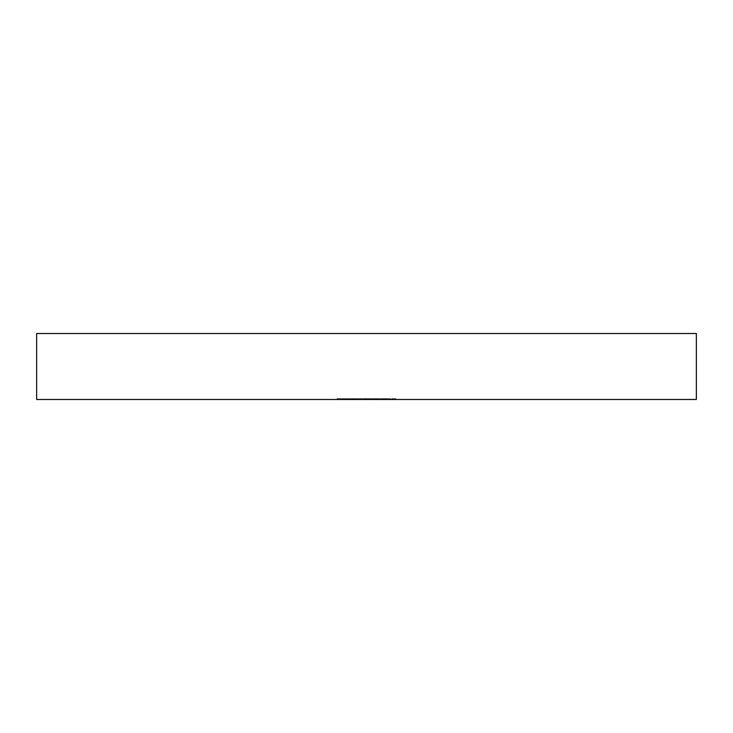<?xml version="1.0" encoding="UTF-8"?>
<svg xmlns="http://www.w3.org/2000/svg" width="733" height="733" viewBox="0 0 733 733"><rect width="100%" height="100%" fill="white"/><g stroke="black" fill="none" stroke-linecap="round" stroke-linejoin="round"><path stroke-width="0.55" stroke-dasharray="3.67 2.75" d="M696.35 333.515L36.65 333.515M696.35 399.485L36.65 399.485M370.028 399.485L374.471 399.485L370.028 399.485L370.028 398.66L373.601 398.66L373.601 399.485M361.965 399.485L364.484 399.485L361.965 399.485L361.965 398.66L361.965 399.485M356.009 399.485L351.895 399.485L356.009 399.485L356.009 398.66L355.084 398.66L355.084 399.485M344.034 399.485L346.278 399.485L341.825 399.485L345.692 399.485L343.676 399.485L345.353 399.485L344.034 399.485L344.034 398.66L342.668 398.66L342.668 399.485M355.294 399.485L355.881 399.485L355.294 399.485L355.294 398.66L355.294 399.485M363.44 399.485L370.568 399.485L363.44 399.485L363.44 398.66L363.44 399.485M383.661 399.485L387.858 399.485L383.661 399.485L383.661 398.66L383.661 399.485M371.741 398.66L376.194 398.66L376.194 399.485L376.78 399.485L371.741 399.485L376.194 399.485L374.261 399.485L376.194 399.485L376.194 398.66L376.78 398.66L376.78 399.485L376.78 398.66L376.194 398.66L376.194 399.485L376.194 398.66L374.242 398.66L374.242 399.485L372.337 399.485L374.261 399.485L374.261 398.66L371.741 398.66L371.741 399.485M386.3 398.66L383.112 398.66L387.226 398.66L387.198 399.485L386.3 399.485L387.565 399.485L383.112 399.485L387.226 399.485L387.226 398.66L386.3 398.66L386.3 399.485M391.761 399.485L395.957 399.485L391.761 399.485L391.761 398.66L391.761 399.485M345.307 399.485L348.496 399.485L345.307 399.485L345.307 398.66L345.307 399.485M388.151 399.485L390.671 399.485L388.151 399.485L388.151 398.66L388.151 399.485M380.097 399.485L382.608 399.485L380.097 399.485L380.097 398.66L380.097 399.485M378.118 399.485L382.314 399.485L378.118 399.485L378.118 398.66L378.118 399.485M338.225 399.485L341.157 399.485L336.878 399.485L340.57 399.485L337.546 399.485L338.225 399.485L338.225 398.66L340.909 398.66L340.909 399.485L340.909 398.66L338.683 398.66L338.683 399.485M359.555 398.66L357.063 398.66L361.506 398.66L361.506 399.485L362.093 399.485L357.063 399.485L361.506 399.485L359.582 399.485L361.506 399.485L361.506 398.66L362.093 398.66L362.093 399.485L362.093 398.66L361.506 398.66L361.506 399.485L361.506 398.66L359.555 398.66L359.555 399.485M351.675 399.485L354.204 399.485L349.925 399.485L351.675 399.485L351.675 398.66L353.434 398.66L353.434 399.485M346.865 398.66L349.055 398.66L349.055 399.485L346.865 399.485L351.309 399.485L349.055 399.485L349.055 398.66L346.865 398.66L346.865 399.485M356.934 398.66L359.124 398.66L359.124 399.485L356.934 399.485L361.378 399.485L357.521 399.485L360.792 399.485L359.143 399.485L359.124 398.66L356.934 398.66L356.934 399.485M367.343 399.485L364.988 399.485L368.763 399.485L367.343 399.485L367.343 398.66L365.831 398.66L365.831 399.485M375.058 398.66L377.248 398.66L377.248 399.485L375.058 399.485L379.511 399.485L375.644 399.485L378.915 399.485L377.266 399.485L377.248 398.66L375.058 398.66L375.058 399.485M345.307 398.66L348.496 398.66L348.496 399.485L348.496 398.66L345.903 398.66L345.903 399.485L345.903 398.66L348.496 398.66L348.496 399.485L348.496 398.66L345.903 398.66L345.903 399.485L345.903 398.66L345.307 398.66M394.556 398.66L391.761 398.66L394.556 398.66L394.556 399.485M395.875 398.66L395.875 399.485M393.548 398.66L393.548 399.485L395.279 399.485L392.347 399.485L393.548 399.485L393.548 398.66L395.279 398.66L392.347 398.66L392.347 399.485L392.347 398.66L393.548 398.66M395.957 398.66L395.957 399.485M395.224 398.66L395.224 399.485M392.824 398.66L392.824 399.485M392.347 398.66L392.347 399.485L392.347 398.66M395.279 398.66L395.279 399.485M388.151 398.66L390.671 398.66L390.671 399.485L390.671 398.66L388.151 398.66M387.565 398.66L387.565 399.485M387.07 398.66L387.07 399.485M385.329 398.66L385.329 399.485L386.978 399.485L383.707 399.485L386.978 398.66L385.375 398.66L385.366 399.485L385.356 398.66L383.707 398.66L386.639 398.66L385.338 398.66L385.338 399.485M383.112 398.66L383.112 399.485M384.404 398.66L384.404 399.485M383.451 398.66L383.451 399.485M386.639 398.66L386.639 399.485M384.037 398.66L384.037 399.485M386.978 398.66L386.978 399.485M385.375 398.66L385.375 399.485M383.707 398.66L383.707 399.485M380.097 398.66L382.608 398.66L382.608 399.485L382.608 398.66L380.097 398.66M374.261 398.66L376.194 398.66L372.337 398.66L374.261 398.66L374.261 399.485L374.261 398.66M376.194 398.66L376.194 399.485M372.337 398.66L372.337 399.485M380.528 398.66L378.118 398.66L378.714 398.66L378.714 399.485L378.714 398.66L380.528 398.66L380.528 399.485M382.314 398.66L382.314 399.485M381.728 398.66L381.728 399.485L381.728 398.66M381.664 398.66L381.664 399.485M380.427 398.66L380.427 399.485M378.796 398.66L378.796 399.485M378.714 398.66L378.714 399.485M386.071 398.66L383.661 398.66L384.248 398.66L384.248 399.485L384.248 398.66L386.071 398.66L386.071 399.485M387.858 398.66L387.858 399.485M387.271 398.66L387.271 399.485L387.271 398.66M385.97 398.66L385.97 399.485M384.339 398.66L384.339 399.485M384.248 398.66L384.248 399.485M338.683 398.66L338.325 399.485M338.325 398.66L339.095 398.66L339.095 399.485M339.095 398.66L341.157 398.66L341.157 399.485M341.157 398.66L338.875 398.66L338.875 399.485M338.875 398.66L336.878 398.66L336.878 399.485M336.878 398.66L337.464 398.66L337.464 399.485M337.464 398.66L338.912 398.66L338.912 399.485M338.912 398.66L340.57 398.66L340.57 399.485M340.57 398.66L338.994 398.66L338.994 399.485M338.994 398.66L337.546 398.66L337.546 399.485M337.546 398.66L338.225 398.66M364.686 398.66L370.568 398.66L363.44 398.66L364.026 398.66L364.026 399.485L364.026 398.66L364.686 398.66L364.686 399.485M365.675 398.66L365.675 399.485M367.196 398.66L367.196 399.485M368.946 398.66L368.946 399.485M370.568 398.66L370.568 399.485M369.982 398.66L369.982 399.485L369.982 398.66M368.846 398.66L368.846 399.485M367.297 398.66L367.297 399.485M366.711 398.66L366.711 399.485L366.711 398.66M365.575 398.66L365.575 399.485M364.026 398.66L364.026 399.485M357.063 398.66L357.063 399.485M359.573 398.66L359.573 399.485L357.649 399.485L361.506 398.66L357.649 398.66L359.573 398.66L359.573 399.485M361.506 398.66L361.506 399.485M357.649 398.66L357.649 399.485M355.294 398.66L355.881 398.66L355.881 399.485L355.881 398.66L355.294 398.66M353.434 398.66L353.957 399.485M353.957 398.66L351.748 398.66L351.748 399.485L351.758 398.66L349.339 398.66L349.339 399.485M349.339 398.66L349.888 399.485M349.888 398.66L353.682 398.66L353.682 399.485M353.682 398.66L354.204 399.485M354.204 398.66L349.925 398.66L349.925 399.485M349.925 398.66L351.675 398.66M349.989 398.66L353.618 398.66L349.989 398.66L349.989 399.485L353.618 399.485L349.989 399.485M353.618 398.66L353.618 399.485M350.557 398.66L350.557 399.485M351.794 398.66L351.794 399.485M342.668 398.66L342.082 398.66L342.082 399.485M342.082 398.66L344.024 398.66L344.024 399.485L344.015 398.66L345.939 398.66L345.939 399.485M345.939 398.66L345.179 398.66L345.179 399.485M345.179 398.66L345.884 398.66L345.884 399.485M345.884 398.66L346.278 399.485M346.278 398.66L341.825 398.66L341.825 399.485M341.825 398.66L342.412 398.66L342.412 399.485M342.412 398.66L342.925 399.485M342.925 398.66L344.024 398.66L344.024 399.485M344.024 398.66L345.692 398.66L345.692 399.485M345.692 398.66L343.676 398.66L343.676 399.485L343.676 398.66L345.353 398.66L345.353 399.485M345.353 398.66L344.034 398.66M351.309 398.66L349.055 398.66L351.309 398.66L351.309 399.485M350.722 398.66L349.073 398.66L350.722 398.66L350.722 399.485L347.451 399.485L350.722 399.485M347.451 398.66L349.073 398.66L347.451 398.66L347.451 399.485M349.073 398.66L349.073 399.485L349.073 398.66M350.475 398.66L350.475 399.485M355.084 398.66L356.348 398.66L356.348 399.485M356.348 398.66L355.853 399.485M355.853 398.66L354.112 398.66L354.112 399.485L355.762 399.485L352.491 399.485L354.121 399.485L354.149 398.66L351.895 398.66L351.895 399.485M351.895 398.66L353.187 398.66L353.187 399.485M353.187 398.66L352.234 398.66L352.234 399.485M352.234 398.66L356.009 398.66M354.121 398.66L355.762 398.66L352.491 398.66L355.423 398.66L352.82 398.66L354.14 398.66L354.121 399.485M355.423 398.66L355.423 399.485M352.82 398.66L352.82 399.485M355.762 398.66L355.762 399.485M354.158 398.66L354.158 399.485M352.491 398.66L352.491 399.485M361.378 398.66L359.124 398.66L361.378 398.66L361.378 399.485M360.792 398.66L359.143 398.66L360.792 398.66L360.792 399.485M357.521 398.66L359.143 398.66L357.521 398.66L357.521 399.485M359.143 398.66L359.143 399.485L359.143 398.66M360.544 398.66L360.544 399.485M361.965 398.66L364.484 398.66L364.484 399.485L364.484 398.66L361.965 398.66M365.831 398.66L365.245 398.66L365.245 399.485M365.245 398.66L367.38 398.66L367.38 399.485M367.38 398.66L369.35 398.66L369.35 399.485M369.35 398.66L366.39 398.66L366.39 399.485M366.39 398.66L369.441 398.66L369.441 399.485L369.441 398.66L364.988 398.66L364.988 399.485M364.988 398.66L367.526 398.66L367.526 399.485M367.526 398.66L368.763 398.66L368.763 399.485M368.763 398.66L367.343 398.66M373.601 398.66L373.72 399.485L373.72 398.66L374.471 398.66L374.471 399.485L374.471 398.66L373.72 398.66L373.72 399.485L373.72 398.66L373.134 398.66L373.134 399.485L371.182 399.485L373.134 399.485L373.134 398.66L370.028 398.66M371.182 398.66L373.134 398.66L371.182 398.66L371.182 399.485M373.134 398.66L373.134 399.485L373.134 398.66M379.511 398.66L377.248 398.66L379.511 398.66L379.511 399.485M378.915 398.66L377.266 398.66L378.915 398.66L378.915 399.485M375.644 398.66L377.266 398.66L375.644 398.66L375.644 399.485M377.266 398.66L377.266 399.485L377.266 398.66M378.668 398.66L378.668 399.485M393.071 398.66L393.071 399.485M393.575 398.66L393.575 399.485M368.03 398.66L368.03 399.485"/><path stroke-width="1.1" d="M366.5 333.515L696.35 333.515L696.35 399.485L36.65 399.485L36.65 333.515L366.5 333.515"/></g></svg>
